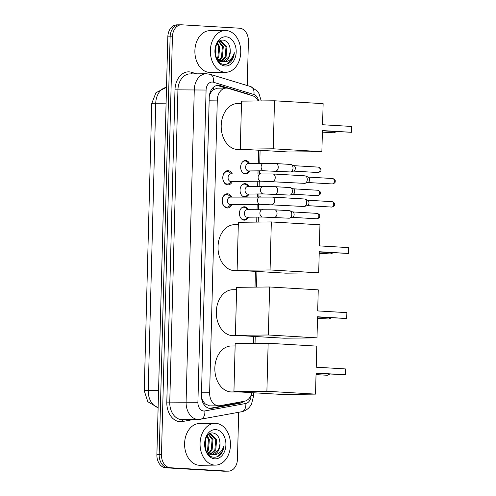 <?xml version="1.0" encoding="UTF-8"?>
<svg xmlns="http://www.w3.org/2000/svg" width="496" height="496" viewBox="0 0 496 496"><rect width="100%" height="100%" fill="white"/><g stroke="black" fill="none" stroke-linecap="round" stroke-linejoin="round"><path stroke-width="0.74" d="M248.372 217.192A6.684 4.867 -90.6 0 1 244.379 220.162A6.684 4.867 -90.6 0 1 244.131 220.156A6.684 4.867 -90.6 0 1 239.444 213.361A6.684 4.867 -90.6 0 1 244.237 206.789A6.684 4.867 -90.6 0 1 244.485 206.795A6.684 4.867 -90.6 0 1 248.291 209.672M244.199 196.955A6.684 4.867 -90.6 0 1 240.058 189.863A6.684 4.867 -90.6 0 1 244.844 183.663A6.684 4.867 -90.6 0 1 245.086 183.669A6.684 4.867 -90.6 0 1 248.893 186.546M248.973 194.066A6.684 4.867 -90.6 0 1 245.768 196.937M244.807 173.829A6.684 4.867 -90.6 0 1 240.665 166.73A6.684 4.867 -90.6 0 1 245.446 160.537A6.684 4.867 -90.6 0 1 245.694 160.543A6.684 4.867 -90.6 0 1 249.5 163.42M249.581 170.94A6.684 4.867 -90.6 0 1 246.376 173.811M231.781 204.612A7.111 5.177 -90.6 0 1 227.422 208.01A7.111 5.177 -90.6 0 1 227.162 208.004A7.111 5.177 -90.6 0 1 222.171 200.768A7.111 5.177 -90.6 0 1 227.273 193.787A7.111 5.177 -90.6 0 1 227.534 193.793A7.111 5.177 -90.6 0 1 231.7 197.092M232.388 181.48A7.111 5.177 -90.6 0 1 228.03 184.878A7.111 5.177 -90.6 0 1 227.769 184.872A7.111 5.177 -90.6 0 1 222.778 177.642A7.111 5.177 -90.6 0 1 227.875 170.655A7.111 5.177 -90.6 0 1 228.141 170.661A7.111 5.177 -90.6 0 1 232.308 173.96M258.112 100.967A12.536 9.12 89.4 0 0 252.476 95.709L228.315 88.387A12.536 9.12 89.4 0 0 226.74 88.102A12.536 9.12 89.4 0 0 226.275 88.096A12.536 9.12 89.4 0 0 217.291 100.093L209.628 392.72A12.536 9.12 89.4 0 0 218.885 405.79A12.536 9.12 89.4 0 0 220.007 405.685L244.478 401.227A12.536 9.12 89.4 0 0 251.912 392.671M201.841 399.602A4.179 3.038 89.4 0 0 203.273 401.518L205.071 403.806L209.597 405.889L218.885 405.79M217.477 88.201L213.292 89.708L211.383 91.766A4.179 3.038 89.4 0 0 209.597 94.283M209.473 94.903A4.179 3.038 89.4 0 0 209.43 95.505L209.424 95.722A12.536 9.12 -90.6 0 1 211.383 91.766M203.273 401.518A12.536 9.12 -90.6 0 1 201.525 397.339L201.519 397.563A4.179 3.038 89.4 0 0 201.519 397.618M253.537 343.406L253.723 336.418M255.012 287.134L255.421 271.374M256.711 222.096L256.841 217.105M257.04 209.579L257.176 204.34M257.374 196.813L257.449 193.973M257.647 186.453L257.784 181.214M257.982 173.687L258.056 170.847M258.255 163.327L258.596 150.226M238.681 412.288L237.454 459.153A12.536 9.12 -90.6 0 1 228.47 471.15L226.176 471.175A12.536 9.12 -90.6 0 1 225.717 471.163L167.97 467.765A12.536 9.12 -90.6 0 1 159.179 454.702L170.122 36.822A12.536 9.12 -90.6 0 1 179.106 24.825L176.812 24.85A12.536 9.12 -90.6 0 0 167.828 36.847L156.885 454.727A12.536 9.12 -90.6 0 0 165.676 467.79L223.423 471.188A12.536 9.12 -90.6 0 0 223.882 471.2L226.176 471.175A12.536 9.12 -90.6 0 1 225.717 471.163L167.97 467.765A12.536 9.12 -90.6 0 1 159.179 454.702L170.122 36.822A12.536 9.12 -90.6 0 1 179.106 24.825A12.536 9.12 -90.6 0 1 179.571 24.837M249.972 94.947A12.536 9.12 89.4 0 0 248.043 94.048L220.261 85.628A12.536 9.12 89.4 0 0 218.68 85.343A12.536 9.12 89.4 0 0 218.221 85.337A12.536 9.12 89.4 0 0 209.238 97.334L201.432 395.399A12.536 9.12 89.4 0 0 210.682 408.468A12.536 9.12 89.4 0 0 211.811 408.363L239.946 403.236A12.536 9.12 89.4 0 0 243.648 401.376M228.47 471.15A12.536 9.12 -90.6 0 1 228.011 471.138L170.264 467.74A12.536 9.12 -90.6 0 1 161.473 454.677L172.416 36.797A12.536 9.12 -90.6 0 1 181.4 24.8A12.536 9.12 -90.6 0 1 181.858 24.812L239.605 28.21A12.536 9.12 -90.6 0 1 248.397 41.273L247.237 85.541M240.721 401.909A12.536 9.12 -90.6 0 1 237.658 403.26L209.535 408.382M217.074 85.448A12.536 9.12 -90.6 0 1 217.967 85.653L226.027 88.096M225.004 72.267A20.894 15.202 -90.6 0 1 210.347 51.026A20.894 15.202 -90.6 0 1 225.327 30.504A20.894 15.202 -90.6 0 1 226.102 30.523A20.894 15.202 -90.6 0 1 240.758 51.758A20.894 15.202 -90.6 0 1 225.773 72.286A20.894 15.202 -90.6 0 1 225.004 72.267M225.773 72.286L210.298 72.453A20.894 15.202 -90.6 0 1 209.529 72.435A20.894 15.202 -90.6 0 1 194.872 51.193A20.894 15.202 -90.6 0 1 209.858 30.665L225.327 30.504M230.77 61.795C232.841 59.433 234.019 56.408 234.31 52.725C232.308 59.105 228.544 62.149 223.02 61.864A10.447 7.601 -90.6 0 0 230.287 51.131C230.107 44.888 227.856 41.236 223.529 40.182C212.486 38.434 212.455 64.151 224.049 64.325C226.517 64.548 228.755 63.711 230.77 61.795M225.934 36.785A14.626 10.645 -90.6 0 1 236.189 52.018A14.626 10.645 -90.6 0 1 225.172 66.005A14.626 10.645 -90.6 0 1 214.917 50.766A14.626 10.645 -90.6 0 1 225.934 36.785M220.503 61.479L225.147 57.071L226.027 46.63L220.286 41.025M220.962 61.628L226.052 57.065L226.932 46.618L221.098 41.007L219.548 41.162M218.674 60.524L221.507 57.114L222.388 46.667L218.773 41.745M219.133 60.822L222.413 57.102L223.293 46.661L219.133 41.459M216.839 58.776L217.868 57.152L218.748 46.705L217.155 43.611M217.298 59.309L218.773 57.139L219.654 46.698L217.577 43.016M215.419 47.765A10.447 7.601 -90.6 0 1 215.481 55.292M215.673 55.998L215.853 46.271M218.054 60.729L221.458 61.87M216.709 58.615L223.02 61.864L222.369 61.864M222.326 61.857L228.786 57.034L230.287 51.131M215.81 56.432L215.977 45.93M227.323 63.953L232.605 58.553L234.31 52.725M214.718 465.099A20.894 15.202 -90.6 0 1 200.062 443.858A20.894 15.202 -90.6 0 1 215.041 423.336A20.894 15.202 -90.6 0 1 215.81 423.355A20.894 15.202 -90.6 0 1 230.473 444.596A20.894 15.202 -90.6 0 1 215.487 465.118A20.894 15.202 -90.6 0 1 214.718 465.099M215.487 465.118L200.012 465.285A20.894 15.202 -90.6 0 1 199.243 465.267A20.894 15.202 -90.6 0 1 184.586 444.025A20.894 15.202 -90.6 0 1 199.566 423.497L215.041 423.336M220.484 454.627C222.555 452.265 223.733 449.24 224.025 445.557C222.022 451.937 218.259 454.981 212.734 454.696A10.447 7.601 -90.6 0 0 220.001 443.963C219.821 437.72 217.57 434.068 213.243 433.014C202.201 431.266 202.17 456.983 213.764 457.157C216.225 457.38 218.469 456.543 220.484 454.627M215.648 429.617A14.626 10.645 -90.6 0 1 225.903 444.856A14.626 10.645 -90.6 0 1 214.886 458.837A14.626 10.645 -90.6 0 1 204.631 443.598A14.626 10.645 -90.6 0 1 215.648 429.617M210.217 454.317L214.855 449.903L215.735 439.462L210 433.857M210.676 454.46L215.766 449.897L216.647 439.45L210.812 433.839L209.262 433.994M208.388 453.356L211.222 449.946L212.096 439.499L208.487 434.577M208.847 453.654L212.127 449.934L213.007 439.493L208.847 434.291M206.553 451.608L207.582 449.984L208.456 439.543L206.869 436.443M207.012 452.141L208.487 449.971L209.368 439.53L207.291 435.854M205.133 440.597A10.447 7.601 -90.6 0 1 205.195 448.124M205.387 448.83L205.567 439.103M207.768 453.561L211.172 454.702M206.423 451.447L212.734 454.696L212.083 454.696M212.04 454.689L218.494 449.866L220.001 443.963M205.524 449.271L205.691 438.762M217.037 456.785L222.313 451.385L224.025 445.557M244.857 149.42L238.154 149.488A22.983 16.728 -90.6 0 1 237.305 149.47A22.983 16.728 -90.6 0 1 221.185 126.108A22.983 16.728 -90.6 0 1 237.665 103.528L241.478 103.49M322.419 130.578L351.596 132.296L351.751 126.455L322.574 124.738L323.125 103.652L274.493 100.787L273.24 148.8L321.867 151.664L322.419 130.578M322.412 130.845L351.596 132.296L351.751 126.455M321.867 151.664L288.914 152.012L240.287 149.147L241.54 101.141L274.493 100.787M273.24 148.8L240.287 149.147M322.512 132.153L322.481 132.612L322.493 132.153M241.682 270.568L234.98 270.636A22.983 16.728 -90.6 0 1 234.137 270.618A22.983 16.728 -90.6 0 1 218.011 247.256A22.983 16.728 -90.6 0 1 234.49 224.676L238.309 224.638M319.244 251.726L348.421 253.444L348.576 247.603L319.399 245.886L319.951 224.8L271.324 221.935L270.066 269.948L318.692 272.812L319.244 251.726M319.238 251.993L348.421 253.444L348.576 247.603M318.692 272.812L285.739 273.16L237.113 270.295L238.371 222.289L271.324 221.935M270.066 269.948L237.113 270.295M319.343 253.301L319.306 253.76L319.319 253.301M239.977 335.606L233.281 335.68A22.983 16.728 -90.6 0 1 232.432 335.656A22.983 16.728 -90.6 0 1 216.306 312.294A22.983 16.728 -90.6 0 1 232.785 289.72L236.604 289.676M317.545 316.77L346.716 318.488L346.871 312.641L317.694 310.924L318.246 289.844L269.619 286.979L268.361 334.986L316.994 337.85L317.545 316.77M317.533 317.037L346.716 318.488L346.871 312.641M316.994 337.85L284.034 338.204L235.408 335.339L236.666 287.333L269.619 286.979M268.361 334.986L235.408 335.339M317.638 318.345L317.607 318.798L317.62 318.339M238.508 391.883L231.806 391.952A22.983 16.728 -90.6 0 1 230.956 391.933A22.983 16.728 -90.6 0 1 214.836 368.571A22.983 16.728 -90.6 0 1 231.316 345.991L235.129 345.948M316.07 373.042L345.247 374.759L345.402 368.919L316.225 367.201L316.777 346.115L268.144 343.251L266.891 391.263L315.518 394.122L316.07 373.042M316.064 373.308L345.247 374.759L345.402 368.919M315.518 394.122L282.565 394.475L233.932 391.611L235.191 343.604L268.144 343.251M266.891 391.263L233.932 391.611M316.163 374.616L316.132 375.069L316.144 374.616M231.564 173.972L229.741 172.434A6.268 4.563 89.4 0 0 227.546 171.511A6.268 4.563 89.4 0 0 227.311 171.504A6.268 4.563 89.4 0 0 222.816 177.667A6.268 4.563 89.4 0 0 227.218 184.035A6.268 4.563 89.4 0 0 227.447 184.041A6.268 4.563 89.4 0 0 229.859 183.061L231.644 181.493M230.919 173.978A3.763 2.734 89.4 0 0 230.776 173.978A3.763 2.734 89.4 0 0 228.079 177.673A3.763 2.734 89.4 0 0 230.721 181.493A3.763 2.734 89.4 0 0 230.857 181.499A3.763 2.734 89.4 0 0 231 181.493M304.792 175.844A3.763 2.573 93.4 0 1 304.916 175.844A3.763 2.573 93.4 0 1 305.511 175.987A3.763 2.573 93.4 0 1 307.272 179.571A3.763 2.573 93.4 0 1 305.083 183.284A3.763 2.573 93.4 0 1 304.594 183.359A3.763 2.573 93.4 0 1 304.47 183.353L260.89 181.176A3.763 2.734 89.4 0 1 260.753 181.176A3.763 2.734 89.4 0 1 258.112 177.494A3.763 2.734 89.4 0 1 260.809 173.656A3.763 2.734 89.4 0 1 260.946 173.662M305.511 175.987L308.326 177.171A2.716 1.86 93.4 0 1 309.597 179.763A2.716 1.86 93.4 0 1 308.016 182.441L305.083 183.284M230.956 197.098L229.14 195.567A6.268 4.563 89.4 0 0 226.939 194.643A6.268 4.563 89.4 0 0 226.709 194.637A6.268 4.563 89.4 0 0 222.214 200.793A6.268 4.563 89.4 0 0 226.61 207.167A6.268 4.563 89.4 0 0 226.839 207.167A6.268 4.563 89.4 0 0 229.251 206.187L231.037 204.619M230.311 197.11A3.763 2.734 89.4 0 0 230.175 197.104A3.763 2.734 89.4 0 0 227.478 200.799A3.763 2.734 89.4 0 0 230.113 204.625A3.763 2.734 89.4 0 0 230.256 204.625A3.763 2.734 89.4 0 0 230.392 204.619M304.184 198.97A3.763 2.573 93.4 0 1 304.308 198.977A3.763 2.573 93.4 0 1 304.904 199.113A3.763 2.573 93.4 0 1 306.664 202.703A3.763 2.573 93.4 0 1 304.476 206.41A3.763 2.573 93.4 0 1 303.986 206.485A3.763 2.573 93.4 0 1 303.868 206.485L260.282 204.309A3.763 2.734 89.4 0 1 260.146 204.302A3.763 2.734 89.4 0 1 257.505 200.62A3.763 2.734 89.4 0 1 260.202 196.782A3.763 2.734 89.4 0 1 260.344 196.788M304.904 199.113L307.718 200.297A2.716 1.86 93.4 0 1 308.989 202.889A2.716 1.86 93.4 0 1 307.408 205.567L304.476 206.41M249.128 163.42L247.306 161.888A6.268 4.563 89.4 0 0 245.111 160.964A6.268 4.563 89.4 0 0 244.875 160.958A6.268 4.563 89.4 0 0 242.674 161.77M242.792 172.732A6.268 4.563 89.4 0 0 244.782 173.488A6.268 4.563 89.4 0 0 245.012 173.495A6.268 4.563 89.4 0 0 247.423 172.515L249.209 170.94M248.484 163.432A3.763 2.734 89.4 0 0 248.341 163.432A3.763 2.734 89.4 0 0 245.644 167.127A3.763 2.734 89.4 0 0 248.285 170.946A3.763 2.734 89.4 0 0 248.422 170.953A3.763 2.734 89.4 0 0 248.564 170.946M290.538 164.436A3.763 2.573 93.4 0 1 290.662 164.436A3.763 2.573 93.4 0 1 291.257 164.579A3.763 2.573 93.4 0 1 293.018 168.163A3.763 2.573 93.4 0 1 290.83 171.876A3.763 2.573 93.4 0 1 290.34 171.951A3.763 2.573 93.4 0 1 290.216 171.945L263.897 170.785A3.763 2.734 89.4 0 1 263.76 170.785A3.763 2.734 89.4 0 1 261.119 167.102A3.763 2.734 89.4 0 1 263.816 163.265A3.763 2.734 89.4 0 1 263.959 163.271M291.257 164.579L294.072 165.763A2.716 1.86 93.4 0 1 295.337 168.349A2.716 1.86 93.4 0 1 293.756 171.033L290.83 171.876M248.527 186.552L246.704 185.014A6.268 4.563 89.4 0 0 244.503 184.09A6.268 4.563 89.4 0 0 244.274 184.09A6.268 4.563 89.4 0 0 242.067 184.896M242.184 195.858A6.268 4.563 89.4 0 0 244.175 196.614A6.268 4.563 89.4 0 0 244.404 196.621A6.268 4.563 89.4 0 0 246.816 195.641L248.601 194.072M247.876 186.564A3.763 2.734 89.4 0 0 247.74 186.558A3.763 2.734 89.4 0 0 245.043 190.253A3.763 2.734 89.4 0 0 247.678 194.079A3.763 2.734 89.4 0 0 247.82 194.079A3.763 2.734 89.4 0 0 247.957 194.072M289.931 187.562A3.763 2.573 93.4 0 1 290.055 187.569A3.763 2.573 93.4 0 1 290.65 187.705A3.763 2.573 93.4 0 1 292.411 191.295A3.763 2.573 93.4 0 1 290.222 195.002A3.763 2.573 93.4 0 1 289.732 195.077A3.763 2.573 93.4 0 1 289.614 195.077L263.295 193.911A3.763 2.734 89.4 0 1 263.153 193.911A3.763 2.734 89.4 0 1 260.518 190.228A3.763 2.734 89.4 0 1 263.215 186.391A3.763 2.734 89.4 0 1 263.351 186.397M290.65 187.705L293.465 188.889A2.716 1.86 93.4 0 1 294.736 191.481A2.716 1.86 93.4 0 1 293.155 194.159L290.222 195.002M247.919 209.678L246.097 208.146A6.268 4.563 89.4 0 0 243.896 207.223A6.268 4.563 89.4 0 0 243.666 207.216A6.268 4.563 89.4 0 0 241.459 208.029M241.577 218.984A6.268 4.563 89.4 0 0 243.567 219.747A6.268 4.563 89.4 0 0 243.803 219.753A6.268 4.563 89.4 0 0 246.208 218.767L248 217.198M247.268 209.69A3.763 2.734 89.4 0 0 247.132 209.684A3.763 2.734 89.4 0 0 244.435 213.379A3.763 2.734 89.4 0 0 247.076 217.205A3.763 2.734 89.4 0 0 247.213 217.205A3.763 2.734 89.4 0 0 247.349 217.198M289.323 210.688A3.763 2.573 93.4 0 1 289.447 210.695A3.763 2.573 93.4 0 1 290.048 210.831A3.763 2.573 93.4 0 1 291.803 214.421A3.763 2.573 93.4 0 1 289.614 218.135A3.763 2.573 93.4 0 1 289.131 218.203A3.763 2.573 93.4 0 1 289.007 218.203L262.688 217.043A3.763 2.734 89.4 0 1 262.545 217.037A3.763 2.734 89.4 0 1 259.91 213.354A3.763 2.734 89.4 0 1 262.607 209.523A3.763 2.734 89.4 0 1 262.744 209.523M290.048 210.831L292.857 212.015A2.716 1.86 93.4 0 1 294.128 214.607A2.716 1.86 93.4 0 1 292.547 217.285L289.614 218.135M204.941 405.765A12.536 8.531 -100.3 0 0 205.071 403.806M213.292 89.708A12.536 8.382 -73.1 0 0 213.237 87.445M239.611 402.591A12.536 8.531 -100.3 0 0 239.797 402.076M209.163 100.18L217.291 100.093M201.5 392.807L209.628 392.72M158.119 407.743L147.827 401.729L144.237 390.724A14.626 0.508 1.5 0 1 148.223 390.476A16.715 12.164 89.4 0 0 158.125 407.594M166.507 87.364A16.715 12.164 89.4 0 0 155.744 103.261A14.626 0.508 -178.5 0 0 151.757 103.509L155.924 92.727L166.507 87.327M166.092 103.156L155.744 103.261L148.223 390.476L158.571 390.364M156.885 454.727L161.473 454.677M165.676 467.79L170.264 467.74M167.828 36.847L172.416 36.797M223.423 471.188L228.011 471.138M258.571 100.961A8.358 6.082 89.4 0 0 253.896 94.494L213.429 82.237A8.358 6.082 89.4 0 0 212.375 82.045A8.358 6.082 89.4 0 0 206.082 90.036L197.904 402.299A8.358 6.082 89.4 0 0 203.763 411.004A8.358 6.082 89.4 0 0 204.823 410.942L245.805 403.477A8.358 6.082 89.4 0 0 251.044 395.548L251.05 395.3M204.823 410.942A8.358 5.685 -100.3 0 1 200.589 419.225L198.431 419.43A16.715 12.164 -90.6 0 1 197.811 419.418A16.715 12.164 -90.6 0 1 186.093 402.002L194.271 89.739A16.715 12.164 -90.6 0 1 206.249 73.743A16.715 12.164 -90.6 0 1 206.863 73.755M193.719 419.48L182.373 421.55A18.805 13.683 -90.6 0 1 166.805 402.101L174.983 89.838L206.082 90.036M174.983 89.838A18.805 13.683 -90.6 0 1 189.15 71.858A18.805 13.683 -90.6 0 1 191.518 72.286L196.67 73.842M213.429 82.237A8.358 5.586 -73.1 0 0 210.118 74.295L206.249 73.743L189.912 73.916A16.715 12.164 89.4 0 0 177.934 89.912L169.756 402.175A16.715 12.164 89.4 0 0 181.48 419.591A16.715 12.164 89.4 0 0 182.094 419.604L198.431 419.43M197.904 402.299L166.805 402.101M182.373 421.55A2.089 1.42 79.7 0 1 183.111 419.597M191.828 73.898A2.089 1.395 106.9 0 1 191.518 72.286M200.589 419.225L241.571 411.761A8.358 5.685 -100.3 0 0 245.805 403.477M251.044 395.548L253.667 395.827L253.747 392.776M253.896 94.494A8.358 5.586 -73.1 0 0 250.592 86.558L210.118 74.295M217.967 85.653L220.261 85.628M247.033 94.06L248.043 94.048M237.658 403.26L239.946 403.236M209.554 408.382L211.811 408.363M322.375 132.147L333.176 132.779A3.342 2.288 -86.6 0 0 333.281 132.785A3.342 2.288 -86.6 0 0 335.06 131.589M319.207 253.295L330.001 253.927A3.342 2.288 -86.6 0 0 330.113 253.933A3.342 2.288 -86.6 0 0 331.886 252.737M317.502 318.333L328.296 318.971A3.342 2.288 -86.6 0 0 328.408 318.971A3.342 2.288 -86.6 0 0 330.181 317.781M316.026 374.61L326.827 375.243A3.342 2.288 -86.6 0 0 326.932 375.249A3.342 2.288 -86.6 0 0 328.712 374.052M332.314 183.948C334.533 183.34 335.494 182.46 335.184 181.307C335.563 180.284 334.707 179.36 332.63 178.523A2.716 1.86 93.4 0 1 334.335 181.22A2.716 1.86 93.4 0 1 332.314 183.948L307.793 182.503M335.184 181.307L334.335 181.22M230.776 173.978L272.881 173.96A3.763 2.573 93.4 0 1 275.237 177.686A3.763 2.573 93.4 0 1 275.224 177.921A3.763 2.573 93.4 0 1 272.44 181.468M331.706 207.074C333.932 206.466 334.887 205.586 334.583 204.433C334.955 203.416 334.106 202.486 332.022 201.655A2.716 1.86 93.4 0 1 333.727 204.346A2.716 1.86 93.4 0 1 331.706 207.074L307.185 205.629M334.583 204.433L333.727 204.346M230.175 197.104L272.273 197.086A3.763 2.573 93.4 0 1 274.635 200.812A3.763 2.573 93.4 0 1 274.623 201.047A3.763 2.573 93.4 0 1 271.833 204.594M318.06 172.54C320.28 171.932 321.241 171.052 320.931 169.899C321.309 168.876 320.453 167.952 318.376 167.115A2.716 1.86 93.4 0 1 320.081 169.806A2.716 1.86 93.4 0 1 318.06 172.54L293.539 171.095M320.931 169.899L320.081 169.806M248.341 163.432L275.888 163.568A3.763 2.573 93.4 0 1 278.244 167.295A3.763 2.573 93.4 0 1 278.237 167.53A3.763 2.573 93.4 0 1 275.447 171.077M317.452 195.666C319.678 195.058 320.633 194.178 320.329 193.025C320.701 192.008 319.846 191.078 317.769 190.247A2.716 1.86 93.4 0 1 319.474 192.938A2.716 1.86 93.4 0 1 317.452 195.666L292.931 194.221M320.329 193.025L319.474 192.938M247.74 186.558L275.28 186.694A3.763 2.573 93.4 0 1 277.642 190.421A3.763 2.573 93.4 0 1 277.63 190.656A3.763 2.573 93.4 0 1 274.84 194.203M316.845 218.792C319.071 218.184 320.032 217.304 319.722 216.157C320.094 215.134 319.244 214.204 317.167 213.373A2.716 1.86 93.4 0 1 318.866 216.064A2.716 1.86 93.4 0 1 316.845 218.792L292.33 217.353M319.722 216.157L318.866 216.064M247.132 209.684L274.679 209.82A3.763 2.573 93.4 0 1 277.035 213.553A3.763 2.573 93.4 0 1 277.022 213.788A3.763 2.573 93.4 0 1 274.232 217.335M217.056 88.189L226.275 88.096M144.237 390.724L151.757 103.509M181.4 24.8L179.106 24.825M241.571 411.761C244.782 411.122 247.473 409.522 249.643 406.949L251.435 404.321L253.667 395.827M255.037 343.393L255.223 336.505M256.513 287.116L256.922 271.467M258.218 222.078L258.348 217.087M258.546 209.566L258.683 204.321M258.881 196.8L258.955 193.961M259.148 186.434L259.29 181.195M259.482 173.668L259.557 170.835M259.755 163.308L260.096 150.319M261.249 100.93L258.98 93.539L257.164 90.935L250.592 86.558M333.176 132.779A3.342 3.342 0 0 0 335.891 131.638M330.001 253.927A3.342 3.342 0 0 0 332.717 252.786M328.296 318.971A3.342 3.342 0 0 0 331.018 317.831M326.827 375.243A3.342 3.342 0 0 0 329.542 374.102M227.311 171.504L225.438 171.529M227.447 184.041L225.575 184.059M230.857 181.499L260.89 181.176M272.881 173.96L304.916 175.844M332.63 178.523L308.115 177.084M226.709 194.637L224.837 194.655M226.839 207.167L224.967 207.192M230.256 204.625L260.282 204.309M272.273 197.086L304.308 198.977M332.022 201.655L307.508 200.21M244.875 160.958L243.759 160.971M245.012 173.495L243.889 173.507M248.422 170.953L263.897 170.785M275.888 163.568L290.662 164.436M318.376 167.115L293.861 165.67M244.274 184.09L243.152 184.097M244.404 196.621L243.288 196.633M247.82 194.079L263.295 193.911M275.28 186.694L290.055 187.569M317.769 190.247L293.254 188.802M243.666 207.216L242.544 207.229M243.803 219.753L242.68 219.759M247.213 217.205L262.688 217.043M274.679 209.82L289.447 210.695M317.167 213.373L292.646 211.928"/></g></svg>
